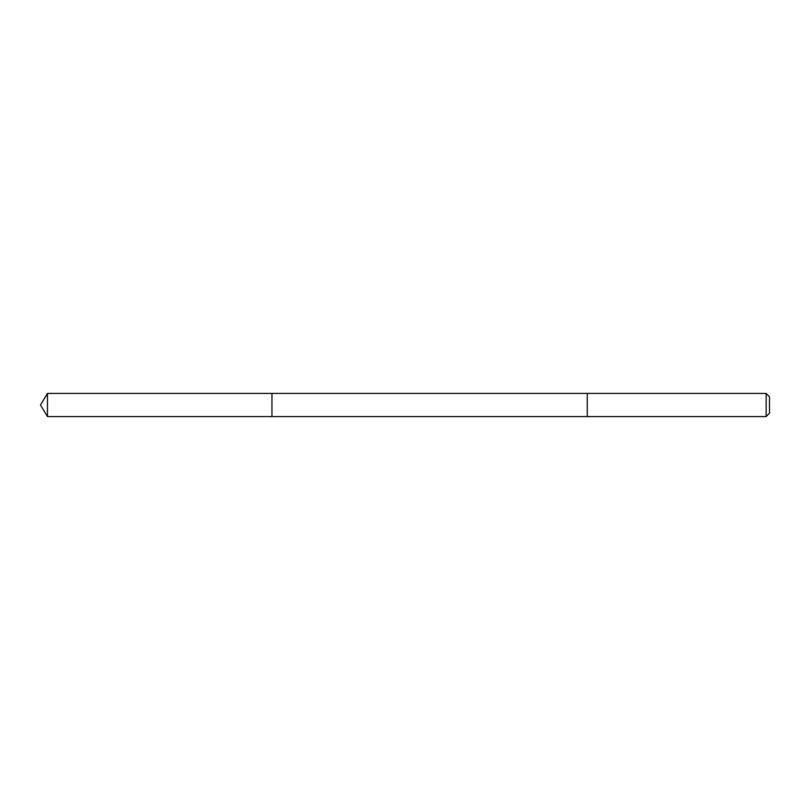 <?xml version="1.0" encoding="UTF-8"?>
<svg xmlns="http://www.w3.org/2000/svg" width="810" height="810" viewBox="0 0 810 810"><rect width="100%" height="100%" fill="white"/><g stroke="black" fill="none" stroke-linecap="round" stroke-linejoin="round"><path stroke-width="1.21" d="M271.958 416.573L271.958 393.427L47.456 393.427L47.456 416.573L271.958 416.573L271.958 393.427L587.25 393.427L587.25 416.573L47.456 416.573L40.5 405L47.456 416.573M587.25 394.774L587.25 416.573L766.159 416.573L766.159 393.427L587.25 393.427L587.25 394.774M766.159 393.427L769.5 396.768L769.5 413.232L766.159 416.573M40.5 405L47.456 393.427"/></g></svg>
